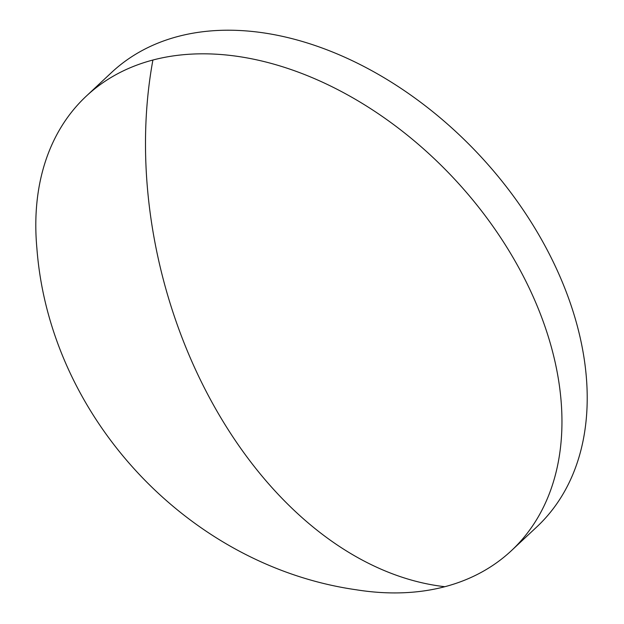 <?xml version="1.0" encoding="UTF-8"?>
<svg xmlns="http://www.w3.org/2000/svg" width="624" height="624" viewBox="0 0 624 624"><rect width="100%" height="100%" fill="white"/><g stroke="black" fill="none" stroke-linecap="round" stroke-linejoin="round"><path stroke-width="0.94" d="M517.733 265.793A311.173 212.222 -133.1 0 0 152.903 60.029A311.173 212.222 -133.1 0 0 86.307 96.112A311.173 212.222 -133.1 0 0 36.894 248.352C49.616 417.448 188.487 565.82 356.234 589.774A311.173 212.222 -133.1 0 0 444.85 586.708A311.173 212.222 -133.1 0 0 511.438 550.633A311.173 212.222 -133.1 0 0 517.733 265.793M511.438 550.633L536.702 526.999A311.173 212.222 -133.1 0 0 542.989 242.167A311.173 212.222 -133.1 0 0 111.571 72.478L86.307 96.112M152.903 60.029A381.248 261.682 75.3 0 0 444.85 586.708"/></g></svg>

